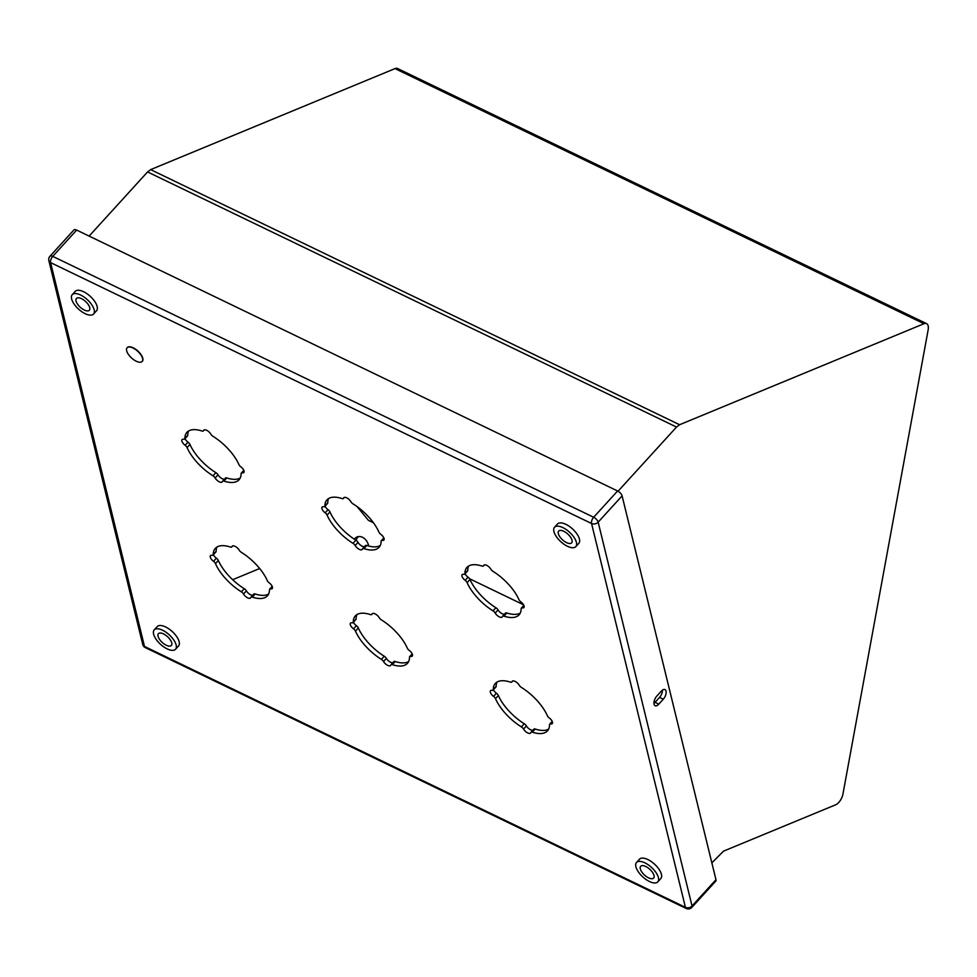 <?xml version="1.0" encoding="UTF-8"?>
<svg xmlns="http://www.w3.org/2000/svg" width="977" height="977" viewBox="0 0 977 977"><rect width="100%" height="100%" fill="white"/><g stroke="black" fill="none" stroke-linecap="round" stroke-linejoin="round"><path stroke-width="1.47" d="M711.854 862.874L723.493 851.15L835.689 804.779A9.55 4.726 115.7 0 0 842.98 793.886L928.15 329.86A9.55 4.726 -64.3 0 0 926.562 323.631L397.615 68.524A9.55 4.726 115.7 0 0 395.026 68.598L150.641 169.619L147.564 171.94L89.127 236.092M356.129 540.354A9.941 7.56 67.5 0 1 358.559 536.568M395.026 68.598L923.973 323.717A9.55 4.726 -64.3 0 1 926.562 323.631M147.564 171.94L676.511 427.059L679.589 424.726L150.641 169.619M676.511 427.059L618.062 491.223M923.973 323.717L679.589 424.726M354.333 539.206A9.941 7.56 67.5 0 1 357.045 536.959A9.941 7.56 67.5 0 1 362.467 537.277A9.941 7.56 67.5 0 1 368.622 546.009M232.636 579.703L259.662 568.529M523.538 604.787L469.571 578.75M373.385 522.719L368.414 520.314L357.045 506.575M468.642 566.037A35.233 15.766 -137.7 0 0 467.751 570.409A3.175 1.429 42.3 0 1 467.568 570.959L464.698 574.11A3.175 1.429 42.3 0 1 463.709 574.317A4.97 2.223 42.3 0 0 462.145 574.659A4.97 2.223 42.3 0 0 465.174 580.35A3.175 1.429 42.3 0 1 467.104 582.622L469.974 579.471A35.233 15.766 -137.7 0 0 495.889 607.731A3.175 1.429 42.3 0 1 498.038 609.892A4.97 2.223 -137.7 0 0 504.498 614.179M465.064 573.719A4.97 2.223 -137.7 0 0 468.044 577.199A3.175 1.429 42.3 0 1 469.974 579.471M505.317 613.409A3.175 1.429 42.3 0 1 505.463 613.116A3.175 1.429 42.3 0 1 506.831 612.994A35.233 15.766 -137.7 0 0 520.265 613.055M497.024 682.068A35.233 15.766 -137.7 0 0 496.133 686.44A3.175 1.429 42.3 0 1 495.95 687.002L493.08 690.141A3.175 1.429 42.3 0 1 492.09 690.36A4.97 2.223 42.3 0 0 490.527 690.69A4.97 2.223 42.3 0 0 493.556 696.381A3.175 1.429 42.3 0 1 495.486 698.653L498.355 695.514A35.233 15.766 -137.7 0 0 524.27 723.762A3.175 1.429 42.3 0 1 526.42 725.935A4.97 2.223 -137.7 0 0 532.88 730.222M493.446 689.75A4.97 2.223 -137.7 0 0 496.426 693.243A3.175 1.429 42.3 0 1 498.355 695.514M533.686 729.44A3.175 1.429 42.3 0 1 533.845 729.16A3.175 1.429 42.3 0 1 535.213 729.037A35.233 15.766 -137.7 0 0 548.634 729.086M357.008 614.545A35.233 15.766 -137.7 0 0 356.117 618.917A3.175 1.429 42.3 0 1 355.933 619.467L353.063 622.618A3.175 1.429 42.3 0 1 352.074 622.825A4.97 2.223 42.3 0 0 350.511 623.167A4.97 2.223 42.3 0 0 353.54 628.858A3.175 1.429 42.3 0 1 355.469 631.13L358.339 627.979A35.233 15.766 -137.7 0 0 384.254 656.239A3.175 1.429 42.3 0 1 386.403 658.4A4.97 2.223 -137.7 0 0 392.864 662.687M353.43 622.227A4.97 2.223 -137.7 0 0 356.41 625.707A3.175 1.429 42.3 0 1 358.339 627.979M393.682 661.918A3.175 1.429 42.3 0 1 393.829 661.624A3.175 1.429 42.3 0 1 395.197 661.502A35.233 15.766 -137.7 0 0 408.63 661.563M216.992 547.01A35.233 15.766 -137.7 0 0 216.1 551.382A3.175 1.429 42.3 0 1 215.917 551.944L213.047 555.083A3.175 1.429 42.3 0 1 212.058 555.302A4.97 2.223 42.3 0 0 210.495 555.632A4.97 2.223 42.3 0 0 213.523 561.323A3.175 1.429 42.3 0 1 215.453 563.595L218.323 560.444A35.233 15.766 -137.7 0 0 244.238 588.704A3.175 1.429 42.3 0 1 246.387 590.877A4.97 2.223 -137.7 0 0 252.848 595.164M213.413 554.692A4.97 2.223 -137.7 0 0 216.393 558.185A3.175 1.429 42.3 0 1 218.323 560.444M253.666 594.382A3.175 1.429 42.3 0 1 253.812 594.101A3.175 1.429 42.3 0 1 255.18 593.979A35.233 15.766 -137.7 0 0 268.614 594.028M188.61 430.979A35.233 15.766 -137.7 0 0 187.731 435.351A3.175 1.429 42.3 0 1 187.535 435.901L184.665 439.052A3.175 1.429 42.3 0 1 183.676 439.259A4.97 2.223 42.3 0 0 182.113 439.589A4.97 2.223 42.3 0 0 185.154 445.292A3.175 1.429 42.3 0 1 187.071 447.564L189.941 444.413A35.233 15.766 -137.7 0 0 215.856 472.66A3.175 1.429 42.3 0 1 218.005 474.834A4.97 2.223 -137.7 0 0 224.466 479.121M185.032 438.661A4.97 2.223 -137.7 0 0 188.011 442.141A3.175 1.429 42.3 0 1 189.941 444.413M225.284 478.351A3.175 1.429 42.3 0 1 225.431 478.058A3.175 1.429 42.3 0 1 226.798 477.936A35.233 15.766 -137.7 0 0 240.232 477.997M328.626 498.502A35.233 15.766 -137.7 0 0 327.735 502.874A3.175 1.429 42.3 0 1 327.551 503.436L324.682 506.575A3.175 1.429 42.3 0 1 323.692 506.794A4.97 2.223 42.3 0 0 322.129 507.124A4.97 2.223 42.3 0 0 325.17 512.815A3.175 1.429 42.3 0 1 327.087 515.087L329.957 511.936A35.233 15.766 -137.7 0 0 355.872 540.196A3.175 1.429 42.3 0 1 358.022 542.369A4.97 2.223 -137.7 0 0 364.482 546.656M325.048 506.184A4.97 2.223 -137.7 0 0 328.028 509.676A3.175 1.429 42.3 0 1 329.957 511.936M365.3 545.874A3.175 1.429 42.3 0 1 365.447 545.593A3.175 1.429 42.3 0 1 366.815 545.471A35.233 15.766 -137.7 0 0 380.248 545.52M355.872 540.196L353.015 543.346A3.175 1.429 42.3 0 1 355.164 545.52A4.97 2.223 42.3 0 0 358.864 549.123A4.97 2.223 42.3 0 0 362.186 549.477A4.97 2.223 42.3 0 0 362.43 549.025A3.175 1.429 42.3 0 1 362.589 548.732A3.175 1.429 42.3 0 1 363.945 548.622A35.233 15.766 42.3 0 0 379.052 547.315A35.233 15.766 42.3 0 0 381.128 541.148A3.175 1.429 42.3 0 1 381.323 540.599A3.175 1.429 42.3 0 1 382.312 540.379A4.97 2.223 42.3 0 0 383.876 540.049A4.97 2.223 42.3 0 0 380.847 534.358A3.175 1.429 42.3 0 1 378.917 532.086A35.233 15.766 42.3 0 0 352.99 503.827A3.175 1.429 42.3 0 1 350.841 501.665A4.97 2.223 42.3 0 0 347.14 498.062A4.97 2.223 42.3 0 0 343.819 497.708A4.97 2.223 42.3 0 0 343.574 498.148A3.175 1.429 42.3 0 1 343.415 498.441A3.175 1.429 42.3 0 1 342.06 498.563A35.233 15.766 42.3 0 0 326.953 499.858A35.233 15.766 42.3 0 0 324.877 506.025A3.175 1.429 42.3 0 1 324.682 506.575M175.53 649.265L178.522 645.98A14.399 6.448 -137.7 0 0 176.727 636.662A14.399 6.448 -137.7 0 0 165.589 626.953A14.399 6.448 -137.7 0 0 157.236 626.587L154.244 629.872A14.399 6.448 42.3 0 1 162.597 630.238A14.399 6.448 42.3 0 1 173.735 639.947A14.399 6.448 42.3 0 1 175.53 649.265A14.399 6.448 42.3 0 1 167.165 648.899A14.399 6.448 42.3 0 1 156.027 639.19A14.399 6.448 42.3 0 1 154.244 629.872M657.802 881.865L660.794 878.579A14.399 6.448 -137.7 0 0 658.999 869.261A14.399 6.448 -137.7 0 0 647.873 859.552A14.399 6.448 -137.7 0 0 639.508 859.198L636.515 862.483A14.399 6.448 42.3 0 1 644.881 862.838A14.399 6.448 42.3 0 1 656.007 872.546A14.399 6.448 42.3 0 1 657.802 881.865A14.399 6.448 42.3 0 1 649.436 881.51A14.399 6.448 42.3 0 1 638.311 871.789A14.399 6.448 42.3 0 1 636.515 862.483M575.807 546.644L578.811 543.359A14.399 6.448 -137.7 0 0 577.016 534.053A14.399 6.448 -137.7 0 0 565.878 524.331A14.399 6.448 -137.7 0 0 557.525 523.977L554.533 527.262A14.399 6.448 42.3 0 1 562.886 527.617A14.399 6.448 42.3 0 1 574.024 537.338A14.399 6.448 42.3 0 1 575.807 546.644A14.399 6.448 42.3 0 1 567.454 546.29A14.399 6.448 42.3 0 1 556.316 536.568A14.399 6.448 42.3 0 1 554.533 527.262M93.536 314.044L96.528 310.759A14.399 6.448 -137.7 0 0 94.732 301.441A14.399 6.448 -137.7 0 0 83.607 291.732A14.399 6.448 -137.7 0 0 75.241 291.366L72.249 294.663A14.399 6.448 42.3 0 1 80.615 295.017A14.399 6.448 42.3 0 1 91.74 304.726A14.399 6.448 42.3 0 1 93.536 314.044A14.399 6.448 42.3 0 1 85.182 313.69A14.399 6.448 42.3 0 1 74.044 303.969A14.399 6.448 42.3 0 1 72.249 294.663M142.239 361.356A10.185 4.555 -137.7 0 0 142.337 361.258A10.185 4.555 -137.7 0 0 141.079 354.675A10.185 4.555 -137.7 0 0 133.202 347.8A10.185 4.555 -137.7 0 0 127.291 347.543A10.185 4.555 -137.7 0 0 127.193 347.653M232.599 545.923L231.94 546.656A3.175 1.429 42.3 0 1 231.781 546.949A3.175 1.429 42.3 0 1 230.425 547.059A35.233 15.766 42.3 0 0 215.319 548.366A35.233 15.766 42.3 0 0 213.242 554.533A3.175 1.429 42.3 0 1 213.047 555.083M231.94 546.656A4.97 2.223 42.3 0 1 232.184 546.216A4.97 2.223 42.3 0 1 235.506 546.57A4.97 2.223 42.3 0 1 239.206 550.161A3.175 1.429 42.3 0 0 241.356 552.335A35.233 15.766 42.3 0 1 267.283 580.594A3.175 1.429 42.3 0 0 269.2 582.866A4.97 2.223 42.3 0 1 272.241 588.557A4.97 2.223 42.3 0 1 270.678 588.887L272.424 586.982M244.238 588.704L241.38 591.854A3.175 1.429 42.3 0 1 243.529 594.028A4.97 2.223 42.3 0 0 247.23 597.631A4.97 2.223 42.3 0 0 250.552 597.985A4.97 2.223 42.3 0 0 250.796 597.533A3.175 1.429 42.3 0 1 250.955 597.24A3.175 1.429 42.3 0 1 252.31 597.13A35.233 15.766 42.3 0 0 267.417 595.823A35.233 15.766 42.3 0 0 269.493 589.656A3.175 1.429 42.3 0 1 269.689 589.107A3.175 1.429 42.3 0 1 270.678 588.887M241.38 591.854A35.233 15.766 42.3 0 1 215.453 563.595M372.616 613.458L371.956 614.191A3.175 1.429 42.3 0 1 371.797 614.472A3.175 1.429 42.3 0 1 370.442 614.594A35.233 15.766 42.3 0 0 355.335 615.901A35.233 15.766 42.3 0 0 353.259 622.056A3.175 1.429 42.3 0 1 353.063 622.618M371.956 614.191A4.97 2.223 42.3 0 1 372.2 613.739A4.97 2.223 42.3 0 1 375.522 614.093A4.97 2.223 42.3 0 1 379.223 617.696A3.175 1.429 42.3 0 0 381.372 619.87A35.233 15.766 42.3 0 1 407.299 648.13A3.175 1.429 42.3 0 0 409.216 650.389A4.97 2.223 42.3 0 1 412.257 656.092A4.97 2.223 42.3 0 1 410.694 656.422L412.441 654.505M384.254 656.239L381.396 659.377A3.175 1.429 42.3 0 1 383.534 661.551A4.97 2.223 42.3 0 0 387.246 665.154A4.97 2.223 42.3 0 0 390.568 665.508A4.97 2.223 42.3 0 0 390.812 665.056A3.175 1.429 42.3 0 1 390.971 664.775A3.175 1.429 42.3 0 1 392.327 664.653A35.233 15.766 42.3 0 0 407.433 663.346A35.233 15.766 42.3 0 0 409.51 657.191A3.175 1.429 42.3 0 1 409.693 656.629A3.175 1.429 42.3 0 1 410.694 656.422M381.396 659.377A35.233 15.766 42.3 0 1 355.469 631.13M512.632 680.993L511.972 681.714A4.97 2.223 42.3 0 1 512.217 681.274A4.97 2.223 42.3 0 1 515.538 681.628A4.97 2.223 42.3 0 1 519.239 685.231A3.175 1.429 42.3 0 0 521.388 687.405A35.233 15.766 42.3 0 1 547.315 715.652A3.175 1.429 42.3 0 0 549.233 717.924A4.97 2.223 42.3 0 1 552.261 723.615A4.97 2.223 42.3 0 1 550.71 723.945L552.457 722.04M524.27 723.762L521.4 726.912A3.175 1.429 42.3 0 1 523.55 729.086A4.97 2.223 42.3 0 0 527.262 732.689A4.97 2.223 42.3 0 0 530.584 733.043A4.97 2.223 42.3 0 0 530.829 732.591A3.175 1.429 42.3 0 1 530.975 732.298A3.175 1.429 42.3 0 1 532.343 732.188A35.233 15.766 42.3 0 0 547.45 730.881A35.233 15.766 42.3 0 0 549.526 724.714A3.175 1.429 42.3 0 1 549.709 724.165A3.175 1.429 42.3 0 1 550.71 723.945M521.4 726.912A35.233 15.766 42.3 0 1 495.486 698.653M496.133 686.44L493.275 689.591A3.175 1.429 42.3 0 1 493.08 690.141M493.275 689.591A35.233 15.766 42.3 0 1 495.351 683.424A35.233 15.766 42.3 0 1 510.458 682.129A3.175 1.429 42.3 0 0 511.814 682.007A3.175 1.429 42.3 0 0 511.972 681.714M204.23 429.892L203.558 430.625A3.175 1.429 42.3 0 1 203.399 430.906A3.175 1.429 42.3 0 1 202.044 431.028A35.233 15.766 42.3 0 0 186.937 432.335A35.233 15.766 42.3 0 0 184.861 438.49A3.175 1.429 42.3 0 1 184.665 439.052M203.558 430.625A4.97 2.223 42.3 0 1 203.802 430.173A4.97 2.223 42.3 0 1 207.124 430.527A4.97 2.223 42.3 0 1 210.837 434.13A3.175 1.429 42.3 0 0 212.974 436.304A35.233 15.766 42.3 0 1 238.901 464.551A3.175 1.429 42.3 0 0 240.83 466.823A4.97 2.223 42.3 0 1 243.859 472.526A4.97 2.223 42.3 0 1 242.296 472.856L244.042 470.938M215.856 472.66L212.998 475.811A3.175 1.429 42.3 0 1 215.148 477.985A4.97 2.223 42.3 0 0 218.848 481.588A4.97 2.223 42.3 0 0 222.17 481.942A4.97 2.223 42.3 0 0 222.414 481.49A3.175 1.429 42.3 0 1 222.573 481.209A3.175 1.429 42.3 0 1 223.928 481.087A35.233 15.766 42.3 0 0 239.035 479.78A35.233 15.766 42.3 0 0 241.111 473.625A3.175 1.429 42.3 0 1 241.307 473.063A3.175 1.429 42.3 0 1 242.296 472.856M212.998 475.811A35.233 15.766 42.3 0 1 187.071 447.564M484.25 564.95L483.591 565.683A3.175 1.429 42.3 0 1 483.432 565.964A3.175 1.429 42.3 0 1 482.076 566.086A35.233 15.766 42.3 0 0 466.969 567.393A35.233 15.766 42.3 0 0 464.893 573.548A3.175 1.429 42.3 0 1 464.698 574.11M483.591 565.683A4.97 2.223 42.3 0 1 483.835 565.231A4.97 2.223 42.3 0 1 487.157 565.585A4.97 2.223 42.3 0 1 490.857 569.188A3.175 1.429 42.3 0 0 493.006 571.362A35.233 15.766 42.3 0 1 518.934 599.622A3.175 1.429 42.3 0 0 520.851 601.881A4.97 2.223 42.3 0 1 523.892 607.584A4.97 2.223 42.3 0 1 522.329 607.914L524.075 605.996M495.889 607.731L493.031 610.869A3.175 1.429 42.3 0 1 495.18 613.043A4.97 2.223 42.3 0 0 498.881 616.646A4.97 2.223 42.3 0 0 502.202 617A4.97 2.223 42.3 0 0 502.447 616.548A3.175 1.429 42.3 0 1 502.605 616.267A3.175 1.429 42.3 0 1 503.961 616.145A35.233 15.766 42.3 0 0 519.068 614.838A35.233 15.766 42.3 0 0 521.144 608.683A3.175 1.429 42.3 0 1 521.339 608.121A3.175 1.429 42.3 0 1 522.329 607.914M493.031 610.869A35.233 15.766 42.3 0 1 467.104 582.622M353.015 543.346A35.233 15.766 42.3 0 1 327.087 515.087M136.243 361.209A10.185 4.555 42.3 0 1 128.366 354.346A10.185 4.555 42.3 0 1 127.095 347.751A10.185 4.555 42.3 0 1 133.006 348.007A10.185 4.555 42.3 0 1 140.883 354.883A10.185 4.555 42.3 0 1 142.154 361.466A10.185 4.555 42.3 0 1 136.243 361.209M163.489 633.902A8.744 3.92 42.3 0 1 170.267 639.801A8.744 3.92 42.3 0 1 171.354 645.467A8.744 3.92 42.3 0 1 166.273 645.247A8.744 3.92 42.3 0 1 159.507 639.337A8.744 3.92 42.3 0 1 158.421 633.682A8.744 3.92 42.3 0 1 163.489 633.902M645.773 866.501A8.744 3.92 42.3 0 1 652.538 872.4A8.744 3.92 42.3 0 1 653.625 878.067A8.744 3.92 42.3 0 1 648.545 877.847A8.744 3.92 42.3 0 1 641.779 871.936A8.744 3.92 42.3 0 1 640.692 866.281A8.744 3.92 42.3 0 1 645.773 866.501M563.778 531.28A8.744 3.92 42.3 0 1 570.544 537.179A8.744 3.92 42.3 0 1 571.643 542.846A8.744 3.92 42.3 0 1 566.562 542.626A8.744 3.92 42.3 0 1 559.797 536.727A8.744 3.92 42.3 0 1 558.697 531.061A8.744 3.92 42.3 0 1 563.778 531.28M81.506 298.681A8.744 3.92 42.3 0 1 88.272 304.58A8.744 3.92 42.3 0 1 89.359 310.246A8.744 3.92 42.3 0 1 84.278 310.027A8.744 3.92 42.3 0 1 77.513 304.116A8.744 3.92 42.3 0 1 76.426 298.461A8.744 3.92 42.3 0 1 81.506 298.681M715.97 879.703A4.775 2.137 42.3 0 1 715.762 881.12L691.826 907.401A4.775 2.137 -137.7 0 0 692.034 905.984L598.156 522.158A4.775 3.554 166.3 0 1 591.549 523.501L685.427 907.34L144.486 646.444L50.609 262.618L591.549 523.501A4.775 2.369 -64.3 0 1 593.662 517.26L52.734 256.365A4.775 2.369 115.7 0 0 50.609 262.618A4.775 3.554 166.3 0 1 48.85 260.59L142.727 644.429A4.775 3.554 -13.7 0 0 144.486 646.444A4.775 2.369 115.7 0 0 145.292 647.592L686.22 908.476A4.775 2.369 -64.3 0 1 685.427 907.34A4.775 3.554 -13.7 0 0 692.034 905.984L715.97 879.703L622.093 495.876A4.775 2.137 42.3 0 0 617.598 490.979L593.662 517.26A4.775 2.137 -137.7 0 1 598.156 522.158L622.093 495.876M76.67 230.083L52.734 256.365A4.775 2.137 -137.7 0 0 49.961 256.243L73.898 229.961A4.775 2.137 42.3 0 1 76.67 230.083L617.598 490.979M656.825 696.076L661.307 691.142A6.216 3.078 -64.3 0 1 664.995 689.579A6.216 3.078 -64.3 0 1 666.045 693.585A6.216 3.078 -64.3 0 1 663.285 699.202L658.791 704.136A6.216 3.078 -64.3 0 1 655.103 705.699A6.216 3.078 -64.3 0 1 654.065 701.694A6.216 3.078 -64.3 0 1 656.825 696.076M653.943 703.355A6.216 3.078 115.7 0 0 655.066 702.341L659.56 697.407A6.216 3.078 115.7 0 0 662.43 690.128M382.312 540.379L384.059 538.474M363.945 548.622L366.815 545.471M355.164 545.52L358.022 542.369M328.028 509.676L325.17 512.815M327.735 502.874L324.877 506.025M344.246 497.427L343.574 498.148M223.928 481.087L226.798 477.936M215.148 477.985L218.005 474.834M188.011 442.141L185.154 445.292M187.731 435.351L184.861 438.49M252.31 597.13L255.18 593.979M243.529 594.028L246.387 590.877M216.393 558.185L213.523 561.323M216.1 551.382L213.242 554.533M392.327 664.653L395.197 661.502M383.534 661.551L386.403 658.4M356.41 625.707L353.54 628.858M356.117 618.917L353.259 622.056M532.343 732.188L535.213 729.037M523.55 729.086L526.42 725.935M496.426 693.243L493.556 696.381M503.961 616.145L506.831 612.994M495.18 613.043L498.038 609.892M468.044 577.199L465.174 580.35M467.751 570.409L464.893 573.548M659.56 697.407L663.285 699.202M658.791 704.136L655.066 702.341M49.961 256.243A4.775 4.775 0 0 0 48.85 260.59M142.727 644.429A4.775 4.775 0 0 0 145.292 647.592M686.22 908.476A4.775 4.775 0 0 0 691.826 907.401M383.827 537.838L381.323 540.599M365.447 545.593L362.589 548.732M344.392 497.378L343.415 498.441M243.81 470.316L241.307 473.063M225.431 478.058L222.573 481.209M204.376 429.843L203.399 430.906M272.192 586.347L269.689 589.107M253.812 594.101L250.955 597.24M232.758 545.887L231.781 546.949M412.209 653.882L409.693 656.629M393.829 661.624L390.971 664.775M372.774 613.409L371.797 614.472M552.225 721.405L549.709 724.165M533.845 729.16L530.975 732.298M512.791 680.945L511.814 682.007M523.843 605.374L521.339 608.121M505.463 613.116L502.605 616.267M484.409 564.901L483.432 565.964"/></g></svg>
